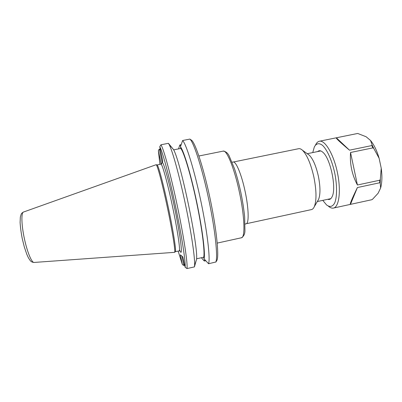 <?xml version="1.0" encoding="UTF-8"?>
<svg xmlns="http://www.w3.org/2000/svg" width="402" height="402" viewBox="0 0 402 402"><rect width="100%" height="100%" fill="white"/><g stroke="black" fill="none" stroke-linecap="round" stroke-linejoin="round"><path stroke-width="0.6" d="M308.053 154.293L309.309 155.202C313.002 158.926 316.027 165.941 318.379 176.252C320.414 186.714 320.484 194.412 318.595 199.347L317.811 200.683M215.844 262.119L217.045 260.134C219.12 254.762 216.402 228.602 210.186 199.096C203.99 169.589 195.94 144.549 191.875 140.469L190.081 139.243C194.161 143.358 202.372 169.056 208.744 199.402C215.135 229.738 217.969 256.566 215.894 261.983L208.588 263.737L204.055 258.868C205.492 253.858 202.467 229.321 196.643 201.714C190.834 174.106 183.739 150.614 180.448 146.79L180.794 148.438L173.619 149.866M233.17 162.041L298.661 148.7C299.802 148.474 301.068 148.986 302.46 150.237C307.058 154.906 310.872 163.88 313.907 177.166C316.53 190.648 316.665 200.472 314.324 206.648C313.555 208.357 312.605 209.336 311.465 209.588L246.145 223.758C249.099 223.612 248.798 208.573 245.16 191.623C241.657 174.729 235.914 160.996 233.17 162.041L232.06 162.147M179.508 249.662C183.377 260.184 181.026 238.14 174.302 206.467C169.272 182.418 163.684 162.383 162.257 162.363L162.735 161.373L162.584 160.207L159.74 146.705C162.353 150.84 169.222 176.272 175.503 206.141C181.799 236.004 185.809 262.25 185.126 267.285L182.86 256.963L180.357 254.828L182.287 264.37L178.176 251.134M162.257 162.363L161.488 163.956M159.926 164.363L158.368 150.755L161.197 164.081M161.574 163.921L160.916 164.162C162.071 163.182 167.554 182.845 172.579 206.834C177.679 230.934 180.624 251.366 179.161 250.918L175.398 251.637C176.327 250.541 173.222 230.622 168.378 207.718C163.604 184.92 158.468 165.654 157.182 165.026L156.981 164.956M167.473 207.904C172.378 231.105 175.543 251.255 174.629 252.33L34.15 262.446C31.803 263.104 27.085 251.773 24.271 238.1C21.376 224.517 21.145 212.367 23.547 212.02L156.197 164.694C157.463 165.317 162.634 184.819 167.473 207.904M159.74 146.705L160.946 144.785L168.388 143.313L173.357 149.358C180.051 159.081 198.724 247.858 196.508 259.456L194.417 266.903L187.005 268.561L185.126 267.285M196.548 258.808L203.708 257.22L204.055 258.868M184.573 264.652L183.729 264.843L181.9 256.144M205.11 260.084L203.698 260.395L201.382 257.737M182.287 264.37L183.302 265.26L184.739 265.431M183.729 264.843L183.302 265.26M162.182 162.493L159.499 149.735L158.936 149.524L158.368 150.755M178.578 148.876L179.548 145.76L180.845 145.504M159.499 149.735L160.343 149.569M189.915 139.072L182.624 140.509L180.448 146.79M187.005 268.561C187.85 263.667 183.809 236.647 177.297 205.759C170.8 174.865 163.644 148.72 160.946 144.785M194.417 266.903L194.573 265.657C195.166 258.712 191.447 232.954 185.417 204.306C179.398 175.659 172.428 150.584 169.086 144.464L168.388 143.313M181.106 144.655L179.945 144.886L179.548 145.76M203.698 260.395L204.417 261.049L205.703 260.762M160.182 148.795L158.936 149.524M182.624 140.509C186.317 144.233 194.327 170.076 200.794 200.819C207.281 231.552 210.422 258.642 208.588 263.737M203.708 257.22C205.03 252.099 202.075 228.346 196.467 201.759C190.87 175.166 184.031 152.413 180.794 148.438M349.489 150.177C340.117 142.273 335.715 138.142 336.293 137.801L357.71 133.459L366.157 136.77L370.543 140.479L372.197 145.187L371.815 145.574L349.489 150.177L336.353 137.796M357.418 185C351.996 174.8 349.705 163.961 350.539 152.489L372.915 147.866L373.729 148.363L379.116 158.267L381.222 168.207L380.312 179.438L379.769 180.222L357.418 185L350.539 152.489M350.443 204.372L350.398 204.387C349.665 204.311 351.996 198.699 357.398 187.548L379.694 182.769L380.202 182.975L380.614 188.015L378.116 193.236L372.538 199.276L371.744 199.734L350.443 204.372L357.398 187.548M379.116 158.267C376.88 150.609 374.021 144.68 370.543 140.479M380.614 188.015C382.081 182.724 382.287 176.121 381.222 168.207M328.499 206.276C330.253 207.784 331.896 208.387 333.434 208.075C339.127 207.136 341.253 190.704 337.358 172.352C333.534 153.986 324.967 139.806 319.374 141.238C317.846 141.569 316.585 142.785 315.585 144.871M322.796 200.367L326.53 204.904C329.881 207.447 332.61 206.789 334.705 202.925C337.132 197.025 337.198 185.282 334.705 172.91C332.002 160.584 327.213 149.861 322.615 145.439C319.138 142.75 316.379 143.243 314.339 146.921L312.746 152.579M327.705 199.307C329.545 199.94 331.027 199.045 332.152 196.618C336.7 188.121 330.404 158.187 322.816 152.242C320.811 150.469 319.093 150.247 317.665 151.569M239.527 192.754C244.682 216.799 245.285 237.688 241.471 237.763C243.808 236.27 244.964 233.853 244.939 230.517L244.642 216.814C243.898 209.336 242.627 201.226 240.838 192.483C238.964 183.84 236.868 175.981 234.557 168.915L229.341 156.343C228.019 153.278 225.984 151.529 223.246 151.107C226.753 149.655 234.557 168.8 239.527 192.754M180.463 255.712L181.262 255.602M161.815 163.257L161.046 163.473M380.202 182.975L380.312 179.438M373.729 148.363L372.197 145.187M379.694 182.769L379.769 180.222M372.915 147.866L371.815 145.574M317.304 201.548L330.821 198.638M307.244 153.705L320.786 150.926M217.221 243.089L241.471 237.763M198.905 156.001L223.246 151.107M246.145 223.758L245.089 224.105M309.309 155.202L302.46 150.237M318.595 199.347L314.324 206.648M179.161 250.918L179.86 250.873M160.916 164.162L157.001 164.951M157.182 165.026L156.197 164.694M175.398 251.637L174.629 252.33M191.875 140.469L190.081 139.243M217.045 260.134L215.894 261.983M34.049 262.456C32.562 262.285 31.597 261.943 31.155 261.436C30.703 261.29 29.768 260.039 28.351 257.687L26.808 254.315L24.356 247.114L22.231 238.537C21.09 232.587 20.376 227.215 20.1 222.427L20.336 217.09L21.18 214.221C21.406 213.517 22.165 212.794 23.452 212.055M173.357 149.358L169.086 144.464M196.508 259.456L194.573 265.657M336.293 137.801L319.374 141.238M350.398 204.387L333.434 208.075"/></g></svg>

